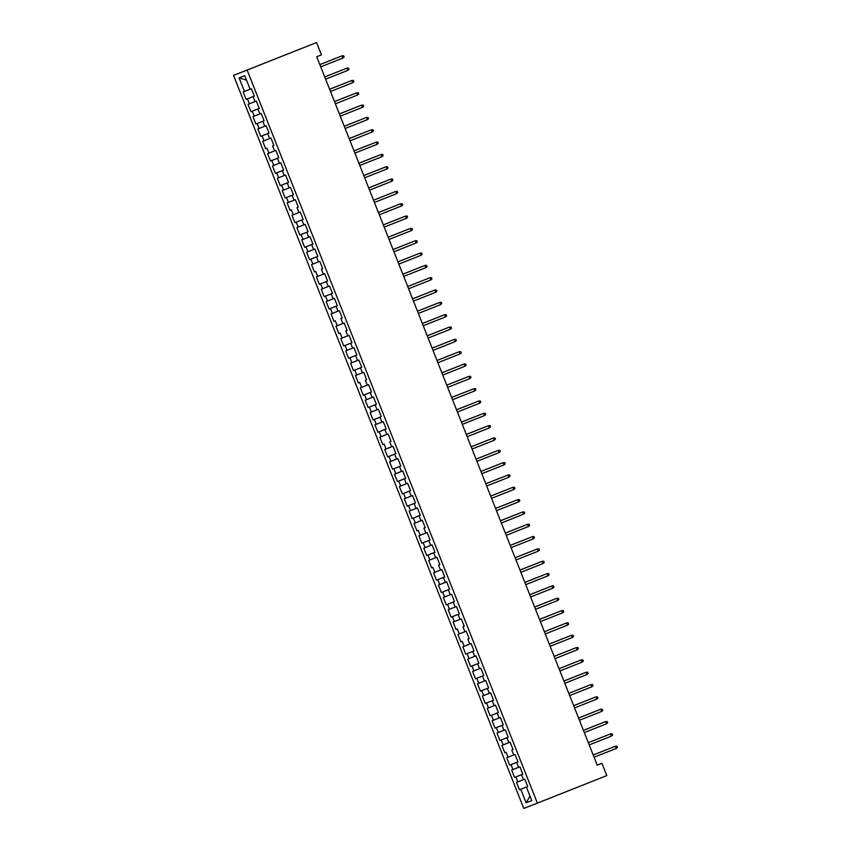 <?xml version="1.0" encoding="UTF-8"?>
<svg xmlns="http://www.w3.org/2000/svg" width="851" height="851" viewBox="0 0 851 851"><rect width="100%" height="100%" fill="white"/><g stroke="black" fill="none" stroke-linecap="round" stroke-linejoin="round"><path stroke-width="1.28" d="M233.536 75.399L523.78 808.45L537.364 803.121L247.12 70.069L233.536 75.399L316.561 42.55L247.12 70.069M246.545 80.185L239.12 77.909L244.482 91.472L243.184 91.982L246.109 99.376L247.418 98.865L249.364 103.801L248.066 104.311L250.992 111.704L252.3 111.194L254.247 116.13L252.949 116.64L255.874 124.033L257.172 123.523L259.13 128.458L257.821 128.969L260.757 136.362L262.055 135.852L264.012 140.787L262.704 141.298L265.64 148.691L266.937 148.18L268.895 153.116L267.586 153.627L270.522 161.02L271.82 160.509L273.777 165.445L272.469 165.956L275.394 173.349L276.703 172.838L278.649 177.774L277.352 178.284L280.277 185.678L281.585 185.167L283.532 190.103L282.234 190.613L285.159 198.006L286.468 197.496L288.415 202.432L287.117 202.942L290.042 210.335L291.35 209.825L293.297 214.76L291.999 215.271L294.925 222.664L296.222 222.154L298.18 227.079L296.871 227.6L299.807 234.993L301.105 234.482L303.062 239.408L301.754 239.918L304.69 247.322L305.988 246.811L307.945 251.736L306.637 252.247L309.562 259.651L310.87 259.14L312.828 264.065L311.519 264.576L314.445 271.98L315.753 271.469L317.7 276.394L316.402 276.905L319.327 284.308L320.636 283.798L322.582 288.723L321.284 289.234L324.21 296.637L325.518 296.127L327.465 301.052L326.167 301.562L329.092 308.966L330.39 308.456L332.347 313.381L331.039 313.891L333.975 321.295L335.273 320.784L337.23 325.71L335.922 326.22L338.858 333.624L340.155 333.113L342.113 338.038L340.804 338.549L343.74 345.953L345.038 345.442L346.995 350.367L345.687 350.878L348.612 358.282L349.921 357.771L351.867 362.696L350.569 363.207L353.495 370.61L354.803 370.1L356.75 375.025L355.452 375.536L358.377 382.939L359.686 382.429L361.632 387.354L360.335 387.865L363.26 395.268L364.568 394.747L366.515 399.683L365.217 400.193L368.143 407.586L369.44 407.076L371.398 412.012L370.089 412.522L373.025 419.915L374.323 419.405L376.28 424.341L374.972 424.851L377.908 432.244L379.206 431.734L381.163 436.669L379.854 437.18L382.79 444.573L384.088 444.062L386.046 448.998L384.737 449.509L387.662 456.902L388.971 456.391L390.917 461.327L389.62 461.838L392.545 469.231L393.853 468.72L395.8 473.656L394.502 474.167L397.428 481.56L398.736 481.049L400.683 485.985L399.385 486.495L402.31 493.888L403.608 493.378L405.565 498.314L404.268 498.824L407.193 506.217L408.491 505.707L410.448 510.643L409.14 511.153L412.075 518.546L413.373 518.036L415.331 522.971L414.022 523.482L416.958 530.875L418.256 530.364L420.213 535.3L418.905 535.811L421.83 543.204L423.138 542.693L425.096 547.629L423.787 548.14L426.713 555.533L428.021 555.022L429.968 559.958L428.67 560.469L431.595 567.862L432.904 567.351L434.85 572.287L433.553 572.797L436.478 580.191L437.786 579.68L439.733 584.616L438.435 585.126L441.361 592.519L442.658 592.009L444.616 596.945L443.307 597.455L446.243 604.848L447.541 604.338L449.498 609.273L448.19 609.784L451.126 617.177L452.424 616.667L454.381 621.602L453.072 622.113L456.008 629.506L457.306 628.995L459.263 633.931L457.955 634.442L460.88 641.835L462.189 641.324L464.135 646.249L462.838 646.771L465.763 654.164L467.071 653.653L469.018 658.578L467.72 659.089L470.646 666.493L471.954 665.982L473.901 670.907L472.603 671.418L475.528 678.821L476.837 678.311L478.783 683.236L477.485 683.747L480.411 691.15L481.709 690.64L483.666 695.565L482.357 696.075L485.293 703.479L486.591 702.969L488.548 707.894L487.24 708.404L490.176 715.808L491.474 715.297L493.431 720.223L492.123 720.733L495.048 728.137L496.356 727.626L498.314 732.551L497.005 733.062L499.931 740.466L501.239 739.955L503.186 744.88L501.888 745.391L504.813 752.795L506.122 752.284L508.068 757.209L506.77 757.72L509.696 765.123L511.004 764.613L512.951 769.538L511.653 770.049L514.578 777.452L515.876 776.942L517.833 781.867L516.536 782.377L519.461 789.781L527.705 786.505M239.12 77.909L244.769 75.696L250.141 89.249L251.439 88.738L254.375 96.142L253.066 96.652L255.023 101.577L256.321 101.067L259.257 108.471L257.949 108.981L259.906 113.906L261.204 113.396L264.129 120.799L262.831 121.31L264.778 126.235L266.086 125.725L269.012 133.128L267.714 133.639L269.661 138.564L270.969 138.053L273.894 145.457L272.597 145.968L274.543 150.893L275.852 150.382L278.777 157.786L277.469 158.297L279.426 163.222L280.734 162.711L283.66 170.115L282.351 170.625L284.308 175.551L285.606 175.04L288.542 182.444L287.234 182.954L289.191 187.88L290.489 187.369L293.425 194.773L292.116 195.283L294.074 200.208L295.371 199.698L298.297 207.101L296.999 207.612L298.956 212.537L300.254 212.027L303.179 219.42L301.882 219.941L303.828 224.866L305.137 224.356L308.062 231.749L306.764 232.259L308.711 237.195L310.019 236.684L312.945 244.077L311.647 244.588L313.594 249.524L314.902 249.013L317.827 256.406L316.519 256.917L318.476 261.853L319.774 261.342L322.71 268.735L321.401 269.246L323.359 274.182L324.656 273.671L327.592 281.064L326.284 281.575L328.241 286.51L329.539 286L332.475 293.393L331.167 293.903L333.124 298.839L334.422 298.329L337.347 305.722L336.049 306.232L337.996 311.168L339.304 310.658L342.23 318.051L340.932 318.561L342.879 323.497L344.187 322.986L347.112 330.379L345.814 330.89L347.761 335.826L349.07 335.315L351.995 342.708L350.697 343.219L352.644 348.155L353.952 347.644L356.877 355.037L355.569 355.548L357.526 360.484L358.824 359.973L361.76 367.366L360.452 367.877L362.409 372.812L363.707 372.302L366.643 379.695L365.334 380.206L367.292 385.141L368.589 384.631L371.525 392.024L370.217 392.534L372.174 397.47L373.472 396.96L376.397 404.353L375.1 404.863L377.046 409.799L378.355 409.288L381.28 416.682L379.982 417.192L381.929 422.128L383.237 421.617L386.163 429.01L384.865 429.521L386.811 434.457L388.12 433.946L391.045 441.339L389.737 441.85L391.694 446.786L393.002 446.275L395.928 453.668L394.619 454.179L396.577 459.115L397.874 458.604L400.81 465.997L399.502 466.508L401.459 471.443L402.757 470.922L405.693 478.326L404.385 478.836L406.342 483.762L407.64 483.251L410.565 490.655L409.267 491.165L411.214 496.09L412.522 495.58L415.448 502.984L414.15 503.494L416.096 508.419L417.405 507.909L420.33 515.312L419.032 515.823L420.979 520.748L422.287 520.238L425.213 527.641L423.915 528.152L425.862 533.077L427.17 532.566L430.095 539.97L428.787 540.481L430.744 545.406L432.042 544.895L434.978 552.299L433.67 552.81L435.627 557.735L436.925 557.224L439.861 564.628L438.552 565.138L440.51 570.064L441.807 569.553L444.743 576.957L443.435 577.467L445.392 582.392L446.69 581.882L449.615 589.286L448.317 589.796L450.264 594.721L451.573 594.211L454.498 601.614L453.2 602.125L455.147 607.05L456.455 606.54L459.38 613.943L458.083 614.454L460.029 619.379L461.338 618.868L464.263 626.272L462.965 626.783L464.912 631.708L466.22 631.197L469.146 638.59L467.837 639.112L469.795 644.037L471.092 643.526L474.028 650.919L472.72 651.43L474.677 656.366L475.975 655.855L478.911 663.248L477.602 663.759L479.56 668.695L480.858 668.184L483.783 675.577L482.485 676.088L484.442 681.023L485.74 680.513L488.665 687.906L487.368 688.416L489.314 693.352L490.623 692.842L493.548 700.235L492.25 700.745L494.197 705.681L495.505 705.171L498.431 712.564L497.133 713.074L499.08 718.01L500.388 717.499L503.313 724.892L502.005 725.403L503.962 730.339L505.271 729.828L508.196 737.221L506.888 737.732L508.845 742.668L510.143 742.157L513.079 749.55L511.77 750.061L513.727 754.997L515.025 754.486L517.961 761.879L516.653 762.39L518.61 767.325L519.908 766.815L522.833 774.208L521.535 774.718L523.482 779.654L524.79 779.144L527.716 786.537L526.418 787.047L531.79 800.61L526.131 802.823L520.759 789.271L519.461 789.781M316.561 42.55L321.444 54.879L316.732 56.74L597.211 765.145L601.923 763.273L597.2 765.123M521.535 774.718L522.067 774.506M517.833 781.867L523.482 779.633M515.876 776.942L522.057 774.495M516.653 762.39L511.004 764.613M512.951 769.538L518.599 767.304M504.813 752.795L506.122 752.284M508.068 757.209L513.717 754.975M499.931 740.466L507.419 737.53M503.186 744.88L508.834 742.646M501.239 739.955L507.409 737.509M511.77 750.061L513.068 749.55M502.005 725.403L502.537 725.201M498.314 732.551L503.952 730.318M496.356 727.626L502.537 725.18M506.888 737.732L508.196 737.221M497.133 713.074L491.474 715.297M493.431 720.223L499.08 717.989M492.25 700.745L486.591 702.969M488.548 707.894L494.197 705.66M488.665 687.885L481.709 690.64M483.666 695.565L489.314 693.342M482.485 676.088L483.017 675.885M478.783 683.236L484.432 681.013M476.837 678.311L483.006 675.864M487.368 688.416L488.665 687.906M477.602 663.759L478.134 663.557M473.901 670.907L479.549 668.684M471.954 665.982L478.124 663.535M472.72 651.43L467.071 653.653M469.018 658.578L474.667 656.355M460.88 641.835L462.189 641.324M464.135 646.249L469.784 644.026M456.008 629.506L457.306 628.995M459.263 633.931L464.901 631.697M467.837 639.112L469.146 638.59M454.381 621.602L460.029 619.368M452.424 616.667L458.604 614.22M462.965 626.783L464.263 626.262M449.498 609.273L455.147 607.04M447.541 604.338L453.721 601.891M448.317 589.796L442.658 592.009M444.616 596.945L450.264 594.711M443.435 577.467L437.786 579.68M439.733 584.616L445.381 582.382M431.595 567.862L432.904 567.351M434.85 572.287L440.499 570.053M433.67 552.81L434.201 552.597M429.968 559.958L435.616 557.724M428.021 555.022L434.191 552.586M438.552 565.138L439.85 564.617M428.787 540.481L423.138 542.693M425.096 547.629L430.734 545.395M416.958 530.875L418.256 530.364M420.213 535.3L425.862 533.066M419.032 515.823L413.373 518.036M415.331 522.971L420.979 520.738M423.915 528.152L425.213 527.631M407.193 506.217L414.682 503.281M410.448 510.643L416.096 508.409M408.491 505.707L414.671 503.271M409.267 491.165L409.799 490.953M405.565 498.314L411.214 496.08M403.608 493.378L409.788 490.942M414.15 503.494L415.448 502.973M404.385 478.836L398.736 481.049M400.683 485.985L406.331 483.751M399.502 466.508L393.853 468.72M395.8 473.656L401.449 471.422M394.619 454.179L388.971 456.391M390.917 461.327L396.566 459.093M382.79 444.573L384.088 444.062M386.046 448.998L391.683 446.764M381.163 436.669L386.811 434.435M379.206 431.734L385.386 429.298M389.737 441.85L391.045 441.329M379.982 417.192L374.323 419.405M376.28 424.341L381.929 422.107M375.1 404.863L369.44 407.076M371.398 412.012L377.046 409.778M370.217 392.534L370.749 392.322M366.515 399.683L372.164 397.449M364.568 394.747L370.738 392.311M358.377 382.939L359.686 382.429M361.632 387.354L367.281 385.12M361.749 367.345L360.984 367.664M356.75 375.025L362.398 372.791M354.803 370.1L360.973 367.653M365.334 380.206L366.632 379.684M355.569 355.548L349.921 357.771M351.867 362.696L357.516 360.462M360.452 367.877L361.76 367.355M350.697 343.219L345.038 345.442M346.995 350.367L352.633 348.133M338.858 333.624L340.155 333.113M342.113 338.038L347.761 335.805M333.975 321.295L335.273 320.784M337.23 325.71L342.879 323.476M345.814 330.89L347.112 330.379M336.049 306.232L336.581 306.03M332.347 313.381L337.996 311.147M330.39 308.456L336.57 306.009M340.932 318.561L342.23 318.051M331.167 293.903L325.518 296.127M327.465 301.052L333.113 298.818M326.284 281.575L326.816 281.373M322.582 288.723L328.231 286.489M320.636 283.798L326.805 281.351M314.445 271.98L315.753 271.469M317.7 276.394L323.348 274.171M317.817 256.396L317.051 256.715M312.828 264.065L318.465 261.842M310.87 259.14L317.051 256.694M321.401 269.246L322.71 268.735M307.945 251.736L313.594 249.513M305.988 246.811L312.168 244.365M316.519 256.917L317.827 256.406M306.764 232.259L301.105 234.482M303.062 239.408L308.711 237.184M301.882 219.941L296.222 222.154M298.18 227.079L303.828 224.855M290.042 210.335L291.35 209.825M293.297 214.76L298.946 212.527M292.116 195.283L292.648 195.07M288.415 202.432L294.063 200.198M286.468 197.496L292.638 195.049M296.999 207.612L298.297 207.091M287.234 182.954L287.766 182.742M283.532 190.103L289.18 187.869M281.585 185.167L287.755 182.72M282.351 170.625L276.703 172.838M278.649 177.774L284.298 175.54M277.469 158.297L271.82 160.509M273.777 165.445L279.415 163.211M265.64 148.691L266.937 148.18M268.895 153.116L274.543 150.882M264.012 140.787L269.661 138.553M262.055 135.852L268.235 133.416M272.597 145.968L273.894 145.447M262.831 121.31L263.363 121.097M259.13 128.458L264.778 126.225M257.172 123.523L263.353 121.087M257.949 108.981L252.3 111.194M254.247 116.13L259.895 113.896M253.066 96.652L247.418 98.865M249.364 103.801L255.013 101.567M244.482 91.472L250.13 89.238M537.364 803.121L606.795 775.601L601.923 763.273M520.759 789.271L526.939 786.824M529.992 796.089L526.131 802.823M246.109 99.376L254.364 96.11M250.992 111.704L259.236 108.439M255.874 124.033L264.118 120.768M260.757 136.362L269.001 133.096M270.522 161.02L278.766 157.754M275.394 173.349L283.649 170.083M280.277 185.678L288.532 182.412M285.159 198.006L293.404 194.741M294.925 222.664L303.169 219.398M299.807 234.993L308.051 231.727M304.69 247.322L312.934 244.056M309.562 259.651L317.817 256.385M319.327 284.308L327.582 281.032M324.21 296.637L332.454 293.361M329.092 308.966L337.336 305.69M343.74 345.953L351.984 342.676M348.612 358.282L356.867 355.005M353.495 370.61L361.749 367.334M363.26 395.268L371.504 391.992M368.143 407.586L376.387 404.321M373.025 419.915L381.269 416.65M377.908 432.244L386.152 428.978M387.662 456.902L395.917 453.636M392.545 469.231L400.8 465.965M397.428 481.56L405.672 478.294M402.31 493.888L410.554 490.623M412.075 518.546L420.32 515.28M421.83 543.204L430.085 539.938M426.713 555.533L434.967 552.267M436.478 580.191L444.722 576.925M441.361 592.519L449.605 589.254M446.243 604.848L454.487 601.583M451.126 617.177L459.37 613.911M465.763 654.164L474.018 650.898M470.646 666.493L478.9 663.227M475.528 678.821L483.772 675.556M480.411 691.15L488.655 687.885M485.293 703.479L493.537 700.213M490.176 715.808L498.42 712.532M495.048 728.137L503.303 724.861M509.696 765.123L517.94 761.847M514.578 777.452L522.822 774.176M342.921 58.049L344.112 57.006L343.623 55.772L342.049 55.836L342.921 58.049L320.731 66.846M341.379 56.092L319.859 64.623L341.379 56.092M319.848 64.602L334.698 58.708L319.848 64.591M347.804 70.378L348.995 69.335L348.506 68.101L346.921 68.154L347.804 70.378L325.614 79.175M324.742 76.952L346.921 68.154L324.731 76.952M352.686 82.707L353.878 81.664L353.388 80.43L351.803 80.483L352.686 82.707L330.496 91.504M351.144 80.749L329.614 89.281L351.144 80.749M338.921 71.293L324.72 76.92L338.921 71.293M343.804 83.621L329.603 89.249L343.804 83.621M357.569 95.035L358.75 93.993L358.271 92.759L356.686 92.812L357.569 95.035L335.379 103.833M356.026 93.078L334.496 101.609L356.026 93.078M362.452 107.364L363.632 106.322L363.143 105.088L361.569 105.141L362.452 107.364L340.262 116.162M360.909 105.407L339.379 113.938L360.909 105.407M348.687 95.95L334.486 101.577L348.687 95.95M353.569 108.279L339.368 113.906L353.569 108.279M367.334 119.693L368.515 118.651L368.026 117.417L366.451 117.47L367.334 119.693L345.144 128.49M365.792 117.736L344.261 126.267L365.792 117.736M358.452 120.608L344.251 126.235L358.452 120.608M372.206 132.022L373.398 130.98L372.908 129.746L371.334 129.799L372.206 132.022L350.027 140.819M370.674 130.065L349.144 138.596L370.674 130.065M363.324 132.937L349.133 138.564L363.324 132.937M377.089 144.351L378.28 143.308L377.791 142.074L376.216 142.128L377.089 144.351L354.899 153.148M375.557 142.394L354.027 150.925L375.557 142.394M381.971 156.68L383.163 155.637L382.673 154.403L381.099 154.456L381.971 156.68L359.782 165.477M380.429 154.722L358.909 163.254L380.429 154.722M386.854 169.009L388.045 167.966L387.556 166.732L385.971 166.785L386.854 169.009L364.664 177.795M385.312 167.051L363.781 175.583L385.312 167.051M391.737 181.337L392.928 180.295L392.439 179.061L390.854 179.114L391.737 181.337L369.547 190.124M390.194 179.38L368.664 187.911L390.194 179.38M396.619 193.666L397.8 192.624L397.321 191.39L395.736 191.443L396.619 193.666L374.429 202.453M395.077 191.709L373.546 200.24L395.077 191.709M401.502 205.995L402.683 204.953L402.193 203.719L400.619 203.772L401.502 205.995L379.312 214.782M399.959 204.038L378.429 212.569L399.959 204.038M406.374 218.324L407.565 217.282L407.076 216.048L405.501 216.101L406.374 218.324L384.195 227.111M404.842 216.356L383.312 224.898L404.842 216.356M411.256 230.653L412.448 229.61L411.958 228.376L410.384 228.43L411.256 230.653L389.067 239.439M409.725 228.685L388.194 237.227L409.725 228.685M416.139 242.982L417.33 241.939L416.841 240.705L415.267 240.759L416.139 242.982L393.949 251.768M414.607 241.014L393.077 249.545L414.607 241.014M368.206 145.266L354.016 150.893L368.206 145.266M373.089 157.595L358.899 163.222L373.089 157.595M363.781 175.551L378.631 169.668L363.771 175.551M382.854 182.252L368.653 187.88L382.854 182.252M387.737 194.581L373.536 200.208L387.737 194.581M392.619 206.91L378.418 212.537L392.619 206.91M397.502 219.239L383.301 224.866L397.502 219.239M402.374 231.568L388.184 237.195L402.374 231.568M407.257 243.897L393.066 249.524L407.257 243.897M421.022 255.311L422.213 254.268L421.724 253.034L420.139 253.087L421.022 255.311L398.832 264.097M419.479 253.343L397.96 261.874L419.479 253.343M412.139 256.225L397.949 261.853L412.139 256.225M425.904 267.639L427.096 266.597L426.606 265.363L425.021 265.416L425.904 267.639L403.714 276.426M402.831 274.213L425.021 265.416L402.821 274.182M430.787 279.968L431.978 278.926L431.489 277.692L429.904 277.745L430.787 279.968L408.597 288.755M429.244 278L407.714 286.532L429.244 278M421.905 280.883L407.703 286.51L421.905 280.883M435.669 292.297L436.85 291.255L436.361 290.021L434.787 290.074L435.669 292.297L413.48 301.084M434.127 290.329L412.597 298.861L434.127 290.329M426.787 293.212L412.586 298.839L426.787 293.212M440.552 304.626L441.733 303.584L441.243 302.35L439.669 302.403L440.552 304.626L418.362 313.413M439.01 302.658L417.479 311.189L439.01 302.658M431.67 305.541L417.469 311.168L431.67 305.541M445.424 316.955L446.615 315.912L446.126 314.679L444.552 314.732L445.424 316.955L423.245 325.742M443.892 314.987L422.362 323.518L443.892 314.987M436.552 317.87L422.351 323.497L436.552 317.87M450.307 329.273L451.498 328.241L451.009 327.007L449.434 327.061L450.307 329.273L428.117 338.07M448.775 327.316L427.245 335.847L448.775 327.316M441.424 330.199L427.234 335.826L441.424 330.199M455.189 341.602L456.381 340.56L455.891 339.336L454.317 339.389L455.189 341.602L432.999 350.399M453.647 339.645L432.127 348.176L453.647 339.645M446.307 342.527L432.117 348.155L446.307 342.527M460.072 353.931L461.263 352.888L460.774 351.665L459.189 351.718L460.072 353.931L437.882 362.728M458.529 351.974L436.999 360.505L458.529 351.974M451.19 354.856L436.988 360.484L451.19 354.856M464.954 366.26L466.146 365.217L465.657 363.994L464.072 364.047L464.954 366.26L442.765 375.057M463.412 364.302L441.882 372.834L463.412 364.302M456.072 367.185L441.871 372.812L456.072 367.185M469.837 378.589L471.018 377.546L470.539 376.323L468.954 376.376L469.837 378.589L447.647 387.386M468.295 376.631L446.764 385.163L468.295 376.631M460.955 379.514L446.754 385.141L460.955 379.514M474.72 390.917L475.9 389.875L475.411 388.641L473.837 388.705L474.72 390.917L452.53 399.715M473.177 388.96L451.647 397.491L473.177 388.96M465.837 391.843L451.636 397.47L465.837 391.843M479.602 403.246L480.783 402.204L480.294 400.97L478.719 401.034L479.602 403.246L457.412 412.044M478.06 401.289L456.53 409.82L478.06 401.289M470.72 404.172L456.519 409.799L470.72 404.172M484.474 415.575L485.666 414.533L485.176 413.299L483.602 413.363L484.474 415.575L462.295 424.372M482.942 413.618L461.412 422.149L482.942 413.618M475.592 416.501L461.402 422.128L475.592 416.501M489.357 427.904L490.548 426.862L490.059 425.628L488.485 425.691L489.357 427.904L467.167 436.701M487.825 425.947L466.295 434.478L487.825 425.947M480.475 428.83L466.284 434.457L480.475 428.83M494.24 440.233L495.431 439.19L494.942 437.957L493.367 438.02L494.24 440.233L472.05 449.03M492.697 438.276L471.177 446.807L492.697 438.276M485.357 441.158L471.167 446.775L485.357 441.158M499.122 452.562L500.314 451.519L499.824 450.285L498.239 450.349L499.122 452.562L476.932 461.359M476.06 459.136L498.239 450.349L476.049 459.115M504.005 464.891L505.196 463.848L504.707 462.614L503.122 462.678L504.005 464.891L481.815 473.688M502.462 462.933L480.932 471.465L502.462 462.933M495.122 465.816L480.921 471.433L495.122 465.816M508.887 477.22L510.068 476.177L509.589 474.943L508.004 475.007L508.887 477.22L486.698 486.017M507.345 475.262L485.815 483.793L507.345 475.262M485.804 483.772L500.665 477.879L485.804 483.762M513.77 489.548L514.951 488.506L514.461 487.272L512.887 487.325L513.77 489.548L491.58 498.346M512.228 487.591L490.697 496.122L512.228 487.591M504.888 490.463L490.687 496.09L504.888 490.463M518.642 501.877L519.833 500.835L519.344 499.601L517.77 499.654L518.642 501.877L496.463 510.674M517.11 499.92L495.58 508.451L517.11 499.92M509.77 502.792L495.569 508.419L509.77 502.792M523.525 514.206L524.716 513.164L524.227 511.93L522.652 511.983L523.525 514.206L501.335 523.003M521.993 512.249L500.462 520.78L521.993 512.249M514.642 515.121L500.452 520.748L514.642 515.121M528.407 526.535L529.599 525.492L529.109 524.259L527.535 524.312L528.407 526.535L506.217 535.332M526.865 524.578L505.345 533.109L526.865 524.578M519.525 527.45L505.334 533.077L519.525 527.45M533.29 538.864L534.481 537.821L533.992 536.587L532.407 536.641L533.29 538.864L511.1 547.661M531.747 536.907L510.228 545.438L531.747 536.907M524.407 539.779L510.217 545.406L524.407 539.779M538.172 551.193L539.364 550.15L538.874 548.916L537.289 548.969L538.172 551.193L515.983 559.99M536.63 549.235L515.1 557.767L536.63 549.235M529.29 552.108L515.089 557.735L529.29 552.108M543.055 563.522L544.236 562.479L543.757 561.245L542.172 561.298L543.055 563.522L520.865 572.319M541.513 561.564L519.982 570.096L541.513 561.564M534.173 564.436L519.972 570.064L534.173 564.436M547.938 575.85L549.118 574.808L548.629 573.574L547.055 573.627L547.938 575.85L525.748 584.648M546.395 573.893L524.865 582.424L546.395 573.893M539.055 576.765L524.854 582.392L539.055 576.765M552.82 588.179L554.001 587.137L553.512 585.903L551.937 585.956L552.82 588.179L530.63 596.966M551.278 586.222L529.747 594.753L551.278 586.222M543.938 589.094L529.737 594.721L543.938 589.094M557.692 600.508L558.884 599.466L558.394 598.232L556.82 598.285L557.692 600.508L535.513 609.295M556.16 598.551L534.63 607.082L556.16 598.551M548.821 601.423L534.619 607.05L548.821 601.423M562.575 612.837L563.766 611.795L563.277 610.561L561.703 610.614L562.575 612.837L540.385 621.624M561.043 610.88L539.513 619.411L561.043 610.88M553.693 613.752L539.502 619.379L553.693 613.752M567.457 625.166L568.649 624.123L568.16 622.889L566.585 622.943L567.457 625.166L545.268 633.952M565.915 623.209L544.395 631.74L565.915 623.209M558.575 626.081L544.385 631.708L558.575 626.081M572.34 637.495L573.531 636.452L573.042 635.218L571.457 635.272L572.34 637.495L550.15 646.281M570.798 635.527L549.267 644.069L570.798 635.527M563.458 638.41L549.257 644.037L563.458 638.41M577.223 649.824L578.414 648.781L577.925 647.547L576.34 647.6L577.223 649.824L555.033 658.61M575.68 647.856L554.15 656.398L575.68 647.856M568.34 650.738L554.139 656.366L568.34 650.738M582.105 662.152L583.286 661.11L582.807 659.876L581.222 659.929L582.105 662.152L559.915 670.939M580.563 660.185L559.033 668.716L580.563 660.185M573.223 663.067L559.022 668.695L573.223 663.067M586.988 674.481L588.169 673.439L587.679 672.205L586.105 672.258L586.988 674.481L564.798 683.268M585.445 672.513L563.915 681.045L585.445 672.513M578.106 675.396L563.905 681.023L578.106 675.396M591.87 686.81L593.051 685.768L592.562 684.534L590.988 684.587L591.87 686.81L569.681 695.597M568.798 693.384L590.988 684.587L568.787 693.352M596.742 699.139L597.934 698.097L597.445 696.863L595.87 696.916L596.742 699.139L574.553 707.926M595.211 697.171L573.68 705.702L595.211 697.171M587.86 700.054L573.67 705.681L587.86 700.054M601.625 711.468L602.816 710.425L602.327 709.191L600.753 709.245L601.625 711.468L579.435 720.254M600.093 709.5L578.563 718.031L600.093 709.5M592.743 712.383L578.552 718.01L592.743 712.383M606.508 723.797L607.699 722.754L607.21 721.52L605.635 721.574L606.508 723.797L584.318 732.583M604.965 721.829L583.446 730.36L604.965 721.829M597.625 724.712L583.435 730.339L597.625 724.712M611.39 736.126L612.582 735.083L612.092 733.849L610.507 733.902L611.39 736.126L589.2 744.912M609.848 734.158L588.318 742.689L609.848 734.158M602.508 737.04L588.307 742.668L602.508 737.04M616.273 748.444L617.464 747.412L616.975 746.178L615.39 746.231L616.273 748.444L594.083 757.241M593.2 755.028L615.39 746.231L593.19 754.997"/></g></svg>
